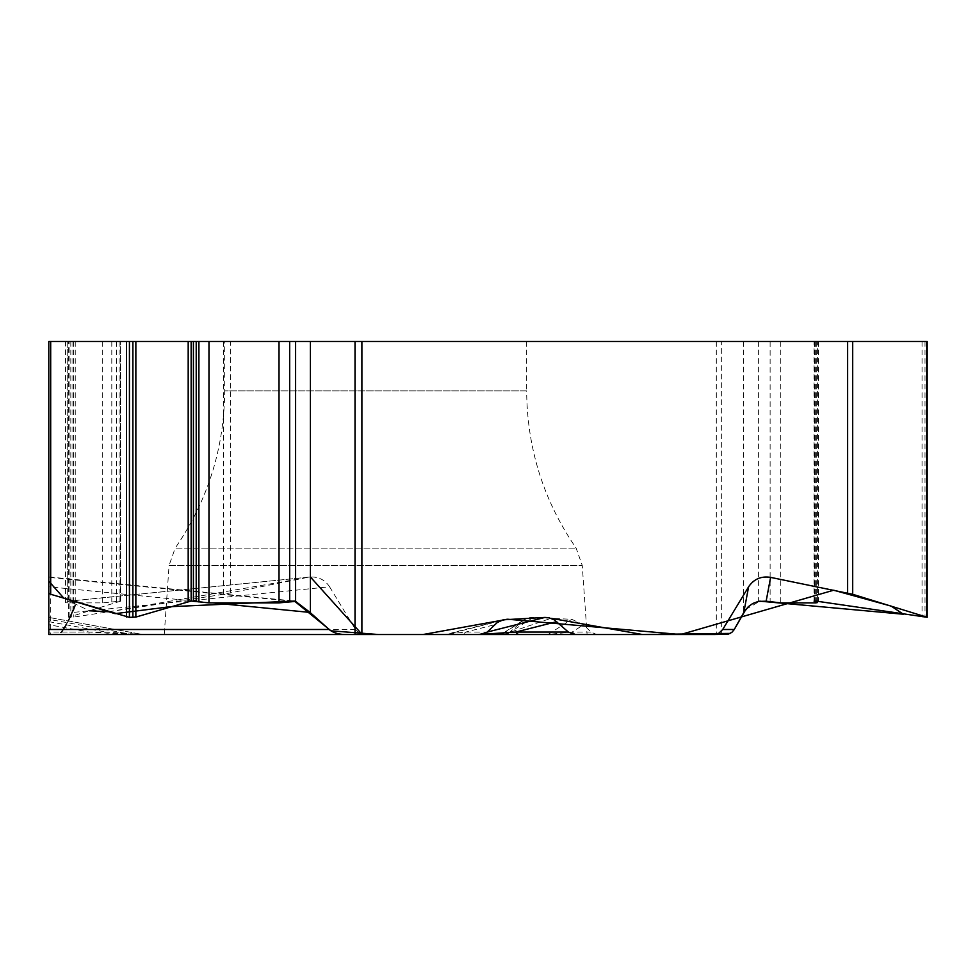 <?xml version="1.0" encoding="UTF-8"?>
<svg xmlns="http://www.w3.org/2000/svg" width="976" height="976" viewBox="0 0 976 976"><rect width="100%" height="100%" fill="white"/><g stroke="black" fill="none" stroke-linecap="round" stroke-linejoin="round"><path stroke-width="0.73" stroke-dasharray="4.88 3.66" d="M193.956 601.045L48.8 586.808L48.8 576.938M48.8 593.054L48.8 577.377L291.678 601.192M48.8 586.808L48.8 634.534L48.8 632.058L48.8 634.534L50.642 634.534L50.642 341.466L770.125 341.466L770.125 601.802M48.8 624.725L48.8 632.058L48.8 617.43L48.8 624.725L89.133 632.058L131.626 634.376L48.8 619.321M526.662 341.466L526.662 390.888L224.675 390.888L526.662 390.888C527.064 448.362 543.559 500.773 576.145 548.122L582.245 565.385L587.088 634.534L164.249 634.534L169.08 565.385L582.245 565.385L169.08 565.385L175.18 548.122L576.145 548.122L175.18 548.122C207.766 500.773 224.26 448.362 224.675 390.888L224.675 341.466L526.662 341.466L224.675 341.466M73.005 341.466L73.005 601.399L74.957 603.485L75.25 605.327L73.115 612.428L329.595 586.808C324.935 579.768 318.335 576.523 309.795 577.036L69.174 601.192L65.587 602.582L67.246 602.875L102.273 602.875L120.67 601.118L69.089 617.076L73.786 617.076L223.614 594.286L307.599 577.377M329.595 586.808L355.898 630.13L359.314 633.18L362.974 634.424L503.36 634.534L509.814 632.058L523.953 619.821L529.529 617.674L533.286 617.43L571.765 619.321L583.575 624.725L590.98 632.058L596.787 634.534L721.337 634.534L721.337 341.466M770.125 341.466L927.2 341.466M725.9 634.534L721.337 634.534M69.089 617.076L69.101 341.466L69.101 617.369M120.207 601.033L120.67 341.466L120.219 601.338M67.21 601.802L67.21 341.466L65.587 341.466L67.21 341.466L67.246 602.875M73.005 601.399L69.174 601.192M72.944 341.466L72.944 612.733L61.756 631.838L57.34 634.278L50.642 634.534M48.8 341.466L50.642 341.466M361.889 634.534L355.02 634.534M481.4 634.534L460.074 634.534A10.297 8.723 90 0 0 465.747 632.058L494.625 624.725M499.932 620.968L447.142 634.376L478.155 634.376L487.183 632.082L465.747 632.058L448.545 633.875M48.8 621.663L105.957 632.058A10.297 4.49 -90 0 0 108.885 634.534L48.8 634.534L88.877 634.534L89.133 632.058L61.525 632.058M131.626 634.376L142.057 634.376L105.957 632.058L48.8 632.058M120.085 632.924L130.491 634.534L108.885 634.534M130.491 634.534L88.877 634.534M55.205 634.534L364.524 634.534M503.36 634.534L498.26 634.534L505.226 632.058A10.297 10.272 90 0 1 498.541 634.534L578.048 634.534A10.297 9.101 90 0 1 572.119 632.058L583.575 624.725M596.787 634.534L578.048 634.534M445.898 634.534L476.91 634.534M478.155 634.376L483.767 634.168M590.98 632.058L572.119 632.058L548.231 634.376L571.765 619.321M533.286 617.43L506.788 634.376C502.408 633.997 501.298 633.509 503.457 632.924M521.465 621.663L505.226 632.058L509.814 632.058M66.173 624.823L68.344 620.956M75.25 341.466L75.25 605.327L74.481 602.558M73.078 601.436L72.065 601.094M72.944 602.875L89.487 610.793M108.775 611.757L310.405 576.987M361.889 634.205L364.414 634.534M503.506 634.534L551.037 618.308M730.304 633.412L734.147 629.691M745.835 609.39L759.767 601.167M230.568 593.054L230.568 341.466M716.311 341.466L716.311 634.534M926.736 341.466L926.736 617.369M925.004 341.466L925.004 617.369M922.052 341.466L922.052 617.076M818.583 341.466L818.583 601.338M815.643 341.466L815.643 601.033M814.509 341.466L814.509 601.033M814.362 341.466L814.362 601.033M816.29 341.466L816.29 601.07M815.765 341.466L815.765 602.875M780.739 341.466L780.739 602.875M758.389 341.466L758.389 601.399M743.639 341.466L743.639 612.733M70.833 341.466L70.833 617.369M73.786 341.466L73.786 617.076M119.084 341.466L119.084 601.033M116.425 341.466L116.425 601.289M111.801 341.466L111.801 601.96M102.273 341.466L102.273 602.875M223.614 341.466L223.614 594.286M140.3 634.034L48.812 617.418L142.057 634.376M212.622 602.875L196.005 601.24M506.788 634.376L548.231 634.376M355.484 629.496L63.562 629.496M814.045 601.179L814.045 341.466M817.412 601.179L817.412 341.466M68.637 617.222L68.637 341.466M120.67 601.192L120.67 341.466M65.587 602.338L65.587 341.466M503.177 619.809L451.754 632.863M49.251 576.975L293.898 600.972M446.313 634.229L443.787 634.534M523.636 620.016L503.494 632.899L497.919 634.534M309.563 577.06L70.248 600.972M144.009 634.534L142.13 634.363"/><path stroke-width="1.46" d="M748.604 586.808L722.716 629.496L734.257 629.496L743.822 612.428L748.604 586.808C753.838 579.073 761.17 575.925 770.589 577.377L766.148 601.192L780.739 602.875L815.765 602.875L817.412 602.582L814.045 601.118L815.643 601.033L927.2 617.296L852.695 594.286L770.589 577.377M355.02 341.466L295.606 341.466L295.606 601.399L310.063 612.428L329.18 629.496A19.422 10.297 0 0 0 345.882 634.534L355.02 634.534L355.02 341.466L852.695 341.466L852.695 594.286M722.716 629.496L718.885 633.18L713.676 634.534L574.84 634.534L568.386 632.058L554.246 619.821L548.671 617.674L544.913 617.43L503.116 619.821L497.284 622.505L487.207 632.058L481.4 634.534L164.249 634.534M295.606 341.466L50.691 341.466L50.691 594.286L48.8 593.054L48.8 341.466L48.8 634.534L345.882 634.534M50.691 594.286L129.43 617.369L135.859 617.076L191.15 601.033L208.974 602.875L279.014 602.875L295.606 601.399M50.691 341.466L48.8 341.466M927.2 617.222L927.2 341.466L852.695 341.466M743.822 612.428L748.226 606.767L752.764 603.485L758.389 601.399L766.148 601.192M734.257 629.496L731.902 632.338L728.047 634.278L713.676 634.534M587.088 634.534L361.889 634.534L361.889 341.466M476.91 634.534L574.84 634.534M483.767 634.168L515.804 632.058A10.297 5.771 90 0 0 519.561 634.534M498.26 634.534L503.457 632.924M556.723 621.663L515.804 632.058L568.386 632.058M759.767 601.167L903.41 614.233L891.137 606.108L833.663 590.212L680.638 634.534L507.642 619.223L422.937 634.534L378.603 634.534L330.949 630.813L294.398 601.045L170.385 606.694L115.107 613.66L63.904 598.264L48.8 581.147L48.8 632.058M61.525 632.058L66.173 624.823M68.344 620.956L75.25 605.291M74.481 602.558L73.078 601.436M72.065 601.094L72.944 602.875M89.487 610.793L108.775 611.757M310.405 576.987L361.889 634.205M364.414 634.534L445.898 634.534M460.074 634.534L503.506 634.534M551.037 618.308L642.586 634.534L730.304 633.412M734.147 629.691L745.835 609.39M847.632 593.054L847.632 341.466M129.43 341.466L129.43 617.369M126.465 341.466L126.465 617.076M132.895 341.466L132.895 617.369M135.859 341.466L135.859 617.076M188.185 341.466L188.185 601.338M191.15 341.466L191.15 601.033M193.407 341.466L193.407 601.033M196.213 341.466L196.213 601.289M198.897 341.466L198.897 601.96M208.974 341.466L208.974 602.875M279.014 341.466L279.014 602.875M289.677 341.466L289.677 601.802M310.405 341.466L310.405 612.733M926.749 341.466L926.749 617.076M816.29 601.07L816.29 601.96M499.932 620.968L506.434 619.321M487.183 632.082L544.913 617.43M48.8 629.496L329.18 629.496M310.063 612.428L212.622 602.875M196.005 601.24L193.956 601.045M817.412 602.375L817.412 601.179"/></g></svg>

